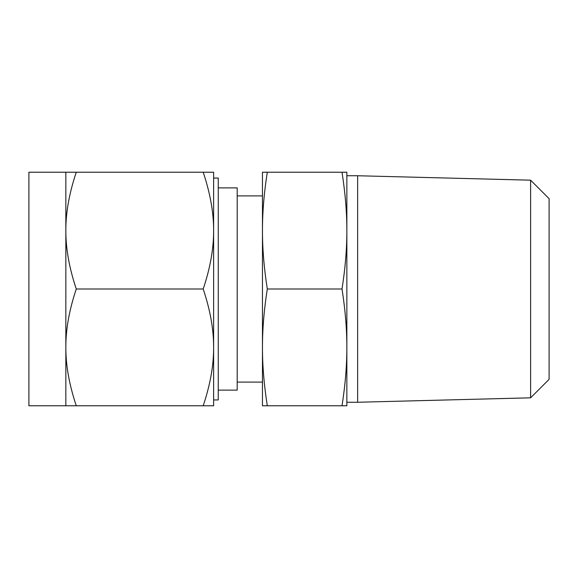 <?xml version="1.0" encoding="UTF-8"?>
<svg xmlns="http://www.w3.org/2000/svg" width="578" height="578" viewBox="0 0 578 578"><rect width="100%" height="100%" fill="white"/><g stroke="black" fill="none" stroke-linecap="round" stroke-linejoin="round"><path stroke-width="0.87" d="M267.303 172.222C264.038 193.11 262.426 212.574 262.463 230.608L262.463 172.222L346.858 172.222L346.858 405.778L342.017 405.778C345.283 384.89 346.894 365.426 346.858 347.392C346.894 329.438 345.276 309.974 342.017 289C345.283 268.113 346.894 248.648 346.858 230.608C346.894 212.653 345.276 193.196 342.017 172.222M346.858 347.392L346.858 289M346.858 230.608L346.858 175.748L357.645 175.748L357.645 402.252L346.858 402.252M267.303 405.778L262.463 405.778L262.463 230.608C262.426 248.562 264.038 268.026 267.303 289C264.038 309.887 262.426 329.352 262.463 347.392C262.426 365.347 264.038 384.804 267.303 405.778L342.017 405.778M267.303 289L342.017 289M530.618 180.184L549.1 198.666L549.1 379.334L530.618 397.816L530.618 180.184L357.645 175.748M262.463 230.608L262.463 289M262.463 347.392L262.463 382.101L237.19 382.101M218.246 390.121L237.19 390.121L237.19 187.879L218.246 187.879M213.622 347.392L213.622 405.778L203.196 405.778C210.219 384.89 213.694 365.426 213.622 347.392L213.622 289L213.622 347.392C213.694 329.438 210.219 309.974 203.196 289C210.219 268.113 213.694 248.648 213.622 230.608C213.694 212.661 210.219 193.196 203.196 172.222L213.622 172.222L213.622 230.608L213.622 178.06L218.246 178.06L218.246 399.94L213.622 399.94M65.841 172.222L28.9 172.222L28.9 405.778L65.841 405.778L65.841 172.222L76.274 172.222C69.252 193.11 65.769 212.574 65.841 230.608C65.776 248.562 69.252 268.026 76.274 289C69.252 309.887 65.769 329.352 65.841 347.392C65.776 365.339 69.252 384.804 76.274 405.778L65.841 405.778M213.622 230.608L213.622 289M203.196 405.778L76.274 405.778M203.196 172.222L76.274 172.222M203.196 289L76.274 289M530.618 397.816L357.645 402.252M262.463 195.899L237.19 195.899"/></g></svg>
